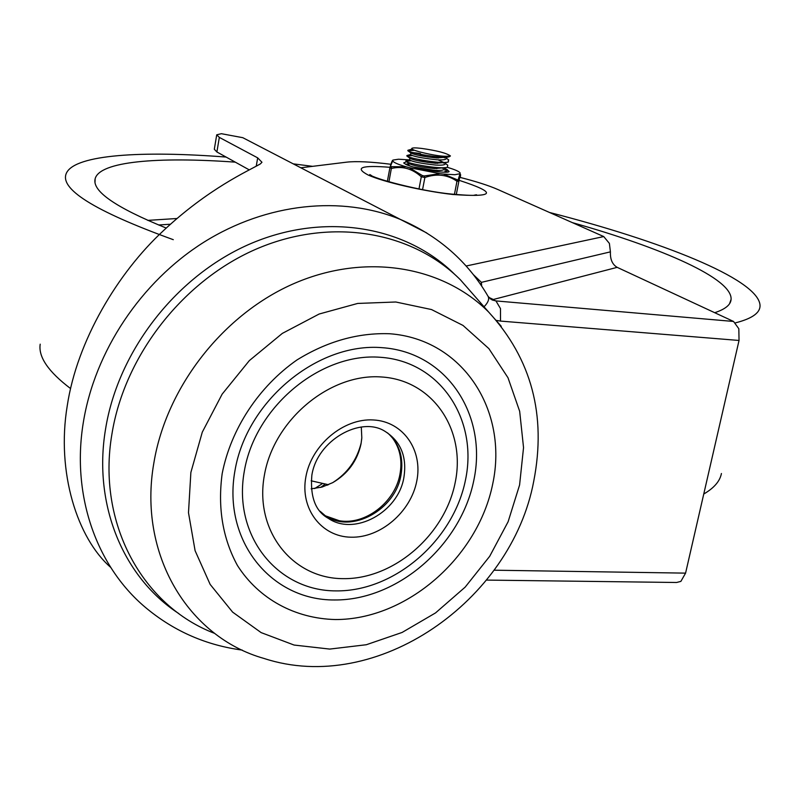 <?xml version="1.0" encoding="UTF-8"?>
<svg xmlns="http://www.w3.org/2000/svg" width="800" height="800" viewBox="0 0 800 800"><rect width="100%" height="100%" fill="white"/><g stroke="black" fill="none" stroke-linecap="round" stroke-linejoin="round"><path stroke-width="1.2" d="M361.3 427.05L361.81 437.78L361.03 443.89C357.32 460.83 347.88 473.75 332.71 482.65L322.12 487.04L311.16 488.85M389.28 434.41L392.73 438.3C400.02 448.51 402.43 460.47 399.97 474.18C395.15 502.21 365.17 525.4 339.29 520.72L325.93 516.12M474.84 296.28L460.51 279.91C412.62 231.82 332.47 217.08 258.31 248.2C184.25 279.29 124.56 354.77 111.89 434.28C96.72 523.47 142.72 606 214.71 633.41M473.86 480.15C460.92 545.27 397.58 600.56 334.43 599.97C271.15 600.39 222.33 540.88 234.93 470.86C246.56 400.79 317.95 342.13 382.32 347.69C446.9 352.21 487.68 415.1 473.86 480.15M455.2 482.51C466.2 430.14 433.03 380.13 381.53 376.98C330.2 373 273.83 419.66 264.38 475.25C254.15 530.81 292.47 578.65 343.14 578.65C393.69 579.45 444.92 534.95 455.2 482.51M244.31 471.23C255.14 406.53 320.94 352.33 380.5 357.3C440.25 361.3 478.28 419.44 465.52 479.82C453.58 540.28 394.67 591.59 336.15 590.89C277.51 591.11 232.59 535.88 244.31 471.23M325.61 515.94L323.03 514.3M249.26 169.88L216.89 151.97L214.31 149.26L216.7 134.97M486.58 580.09L676.59 582.49L680.87 581.39L685.58 573.13L739.04 340.46L738.83 328.73L733.55 321.46L617.17 267.35C612.35 264.51 610.1 259.35 610.42 251.86L609.39 243.41L603.74 236.57L497.67 189.44C488.77 185.54 476.3 181.54 460.24 177.44M733.55 321.46L495.93 300.92L490.05 298.74M258.25 145.7L242.8 137.69L221.39 133.7L216.73 134.8L219.33 137.4L257.68 157.86L261.96 162.26L260.39 163.89C247.68 171.27 208.7 188.33 163.25 230.84C117.93 272.7 77.01 340.68 67.22 405.95C56.23 472.38 77.36 538.33 110.64 567.33M480.75 284.69L481.4 282.35L473.33 274.6M320.67 487.44L325.26 484.01M390.93 164.28C370.81 161.76 356.05 161.06 346.62 162.16L300.83 167.79M703.76 494.02C714.07 488.01 719.96 481.17 721.43 473.51M40.2 344.17C38.23 356.92 48.35 371.71 70.54 388.54M311.13 480.8L328.51 484.73M735.53 322.84C753.15 318.35 761.27 312.09 759.88 304.04C755.4 278.32 661.84 241.26 549.48 212.46M475.83 195.04L475.22 194.91M370.75 175.04L370.24 174.95M312.61 166.34L293.25 163.86M226.09 157.06C141.86 150.52 76.03 154.64 66.66 172.63C58.27 188.5 93.82 210.85 173.29 239.68M714.72 312.71C725.28 309.22 730.74 304.77 731.09 299.36C732.43 278.77 663.17 248.23 572.4 222.64M235.29 162.15C157.8 156.57 99.47 161.35 95.14 178.81C91.91 191.08 115.6 207.5 166.21 228.05M176.87 218.51L147.74 220.38M170.38 224.23L158.59 224.99M411.73 148.52L411.57 149.36L419.55 151.87C414.4 150.44 411.79 149.33 411.73 148.52C412.15 147.72 415.41 147.68 421.53 148.41C436.93 150.58 446.56 153.09 450.43 155.95C444.75 156.98 434.45 155.62 419.55 151.87M410.91 152.87L410.57 154.62C413.23 156.42 421.84 158.13 436.41 159.74C442.49 160.12 445.77 159.77 446.26 158.67L446.56 157.1L436.75 157.97C423.17 156.52 414.58 154.87 410.98 153.02L410.91 152.87C411.27 152.36 414.48 152.61 420.53 153.63M432.2 156.23L438.3 158.07M445.5 162.39L435.73 163.27C422.2 161.84 413.62 160.18 410 158.29L406.85 155.97C408.12 158.29 442.92 164.43 448.47 161.91L448.23 159.58M409.89 158.22L409.58 159.87C412.23 161.72 420.83 163.44 435.39 165.03C441.47 165.41 444.76 165.04 445.25 163.92L445.54 162.39M444.65 162.93L438.04 159.83M428.18 157.04L420.2 155.37M409.91 158.12L411.81 157.86M431.92 161.64L437.56 163.37M444.46 167.68L434.72 168.56C421.23 167.15 412.66 165.48 409.01 163.56L405.87 161.24C407.22 163.62 441.8 169.73 447.42 167.18L447.73 165.19L447.18 164.79M413.4 167.01L434.38 170.32C440.46 170.69 443.74 170.3 444.23 169.17L444.52 167.67M446.53 167.42L443.63 168.2L443.07 167.74M428.13 162.48L419.21 160.58M408.9 163.48L408.59 165.12L410.31 166.09M408.92 163.37L410.58 163.08M431.57 167.02L436.81 168.67M447.06 172.11L446.69 170.4L444.27 168.95M442.99 168.38L441.43 167.74M411.17 160.77L405.87 161.24M443.92 163.13L442.2 162.45M412.41 155.58L406.85 155.97M444.84 157.87L442.96 157.14M413.68 150.39L407.83 150.69C409.02 152.95 444.04 159.12 449.52 156.62L450.42 155.95M443.48 174.06L454.89 174.72L460.03 173.7L458.06 180.1L443.48 174.06L440.06 173.65L424.29 175.96L424.88 177.5C436.7 173.37 447.4 174.62 456.98 181.25L457.41 179.85M409.21 159.87L398.53 159.22L393.1 160.05M454.43 194.38L456.98 181.25L458.89 181.2L458.39 179.83M393.01 160.11L393 160.12C392.38 160.05 391.36 162.54 389.94 167.59L391.43 168.47C402.32 165.84 412.28 168.61 421.3 176.8L424.88 177.5L422.56 189.63M406.52 161.72L403.68 162.93L405.92 164.44C414.52 168.75 447.64 174.18 449.13 171.54L446.77 169.34L444.38 168.39M405.49 164.24L408.84 163.82M444.88 170.89L446.94 172.12M389.88 167.87L387.36 181.33L389.94 167.59L392.99 160.13M392.7 160.58C392.74 162.09 397.19 164.16 406.05 166.77L390.82 166.66M418.99 188.94L421.3 176.8L422.44 175.6L409.24 167.65L406.05 166.77M409.24 167.65L440.06 173.65M456.29 194.56L458.89 181.2C460.44 174.34 460.94 172.82 460.4 176.64L460.03 173.7M460.19 173.22L460.03 172.81C458.89 171.31 454.59 169.47 447.14 167.28M388.94 181.79L391.62 167.03M424.29 175.96L422.44 175.6M322.02 513.33L325.54 515.88C351.64 533.96 395.42 509.88 400.96 475.14C403.89 457.58 399.42 443.49 387.54 432.89M339.29 520.72L325.54 515.88L328.29 518.32C315.52 511.34 310.04 497 311.85 475.28C317.13 440.11 360.79 415.96 384.78 431.2C400.73 441.26 407.11 456.67 403.9 477.43C398.33 512.27 354.44 536.43 328.29 518.32L320.13 511.28M501.27 326.31L488.62 312.02C442.84 266.13 366.08 252.66 294.96 283.13C223.93 313.56 166.48 386.43 153.87 462.9C137.72 554.27 188.28 637.16 263.98 658.44C377.01 695.52 511.51 600.75 533.75 481.16C546.56 415.18 531.52 358.81 488.62 312.02L460.51 279.91M190.87 472.45L202.28 432.17L222.14 394.15L249.35 360.6L282.32 333.4L319.13 314.03L357.67 303.44L395.8 302L431.51 309.55L463.02 325.44L488.88 348.62L508 377.76L519.67 411.3L523.54 447.6L519.59 484.97L508.12 521.73L489.7 556.28L465.15 587.14L435.53 612.92L402.1 632.45L366.3 644.74L329.73 649.08L294.09 645.05L261.14 632.61L232.62 612.12L210.15 584.4L195.1 550.7L188.49 512.71L190.87 472.45M416.78 481.05C423.09 450.23 403.19 421.4 373.35 419.96C343.6 418.05 311.48 444.92 305.88 476.83C299.82 508.73 321.46 536.83 351.03 537.2C380.52 538.03 410.89 511.9 416.78 481.05M222.17 473.65C217.6 507.78 222.68 538.39 237.43 565.48C258.86 599.11 295.2 618.58 335.35 619.54C406.75 619.8 477.95 557.37 492.72 483.94C508.48 410.61 462.95 339.2 389.76 333.75C357.97 332.61 327.02 341.37 296.9 360C258.71 386.71 230.87 429.04 222.17 473.65M390.01 167.31C361.45 165.02 354.16 167.59 368.13 175.01C383.52 182.01 423.22 191.18 452.87 194.49C495.25 197.5 497.51 192.84 459.65 180.5M326.19 484.22L327.36 485.21M484.04 306.79C488.02 302.71 489.41 299.3 488.2 296.54L492.1 299.95L495.93 300.92L500.49 308.59L500.51 321.09L739.04 340.46M178.9 613.63C123.74 577.88 92.88 505.36 105.49 429.48C118.11 349.91 177.73 274.37 251.84 243.15C326.06 211.91 406.43 226.44 454.7 274.38M426.75 232.95L400.36 219.42C438.55 235.84 467.83 261.54 488.2 296.54L488.05 296.29M242.8 137.69L400.36 219.42C341.95 195.38 267.08 202.73 204.02 242.11C141.12 281.67 94.57 351.36 83.22 423.08C71.21 497.15 97.57 568.65 147.59 609.2C175.21 631.71 206.76 645.34 242.26 650.1M610.42 251.86L481.4 282.35L481.64 286.01M685.58 573.13L494.1 570.2M603.74 236.57L466.12 266.01M256.25 166.17L257.68 157.86M216.89 151.97L219.33 137.4M496.43 320.41L500.51 321.09M488.73 297.34L493.32 299.49L617.17 267.35M332.71 482.65C347.43 473.28 356.91 460.08 361.13 443.06L361.76 438.56M371.69 175.74L369.76 174.56C372.57 178.37 420.85 191.22 451.58 194.08C468.06 195.51 476.39 195.76 476.58 194.8L474.04 195.24M322.66 483.43L314.66 488.57M95.01 182.22L95.14 178.81M729.57 303.68L731.09 299.36M448.47 161.91L444.67 162.92M407.83 150.69L410.98 153.02M448.7 156.84L445.71 157.65M411.59 149.27L407.9 150.27M446.35 158.18L448.76 159.97M410.59 154.52L406.92 155.52M445.34 163.42L447.73 165.19M409.6 159.77L405.94 160.76M444.33 168.65L446.69 170.4M408.61 165.01L407.82 165.22"/></g></svg>

